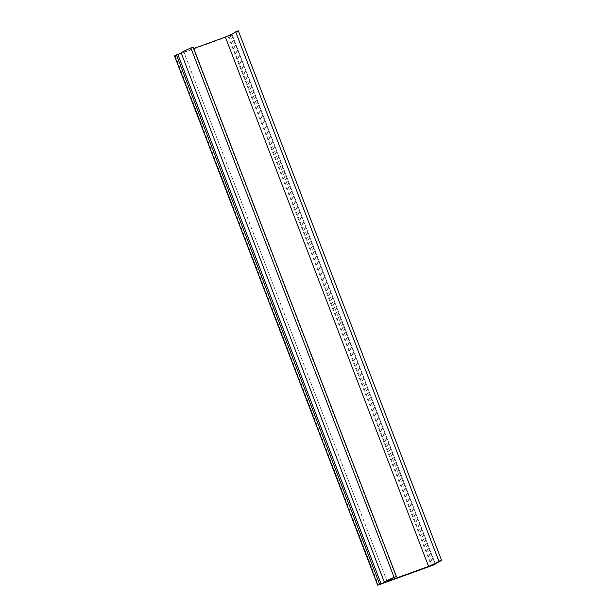 <?xml version="1.0" encoding="UTF-8"?>
<svg xmlns="http://www.w3.org/2000/svg" width="616" height="616" viewBox="0 0 616 616"><rect width="100%" height="100%" fill="white"/><g stroke="black" fill="none" stroke-linecap="round" stroke-linejoin="round"><path stroke-width="0.46" stroke-dasharray="3.08 2.31" d="M238.315 30.8A40.872 1.963 -21 0 1 228.051 36.113L232.147 34.673L228.836 36.252L174.567 55.817M193.185 47.093L192.846 47.27A38.038 1.833 159 0 0 183.868 52.044A38.038 1.833 159 0 0 183.876 52.052L193.724 48.495M228.051 36.113L431.254 565.48M387.079 581.412L183.868 52.044L387.071 581.404M228.836 36.252L432.039 565.619M230.207 35.69L433.418 565.065M231.477 34.873L434.58 563.979M232.07 34.719L435.273 564.087M175.144 55.633L378.347 585M192.846 47.27L396.057 576.638M435.219 563.686L232.147 34.673"/><path stroke-width="0.92" d="M433.418 565.065L378.347 585L384.423 582.382A40.872 1.963 -21 0 1 394.078 577.3L396.057 576.638A38.038 1.833 159 0 0 387.079 581.412L428.597 566.435A38.038 1.833 159 0 0 438.877 561.184L441.526 560.167A40.872 1.963 -21 0 1 431.254 565.48L435.35 564.04L433.418 565.065M174.567 55.817L181.212 53.014A40.872 1.963 -21 0 1 190.868 47.925L193.185 47.093L396.388 576.461M193.724 48.495L225.394 37.068A38.038 1.833 159 0 0 235.666 31.816L238.315 30.8L441.526 560.175L238.315 30.8M181.212 53.014L384.423 582.382M225.394 37.068L428.597 566.435M174.551 55.779L377.754 585.146M176.415 54.809L379.618 584.176M177.785 54.247L380.996 583.622M235.666 31.816L438.877 561.184M190.868 47.925L394.078 577.3M377.685 585.2L174.474 55.833"/></g></svg>
